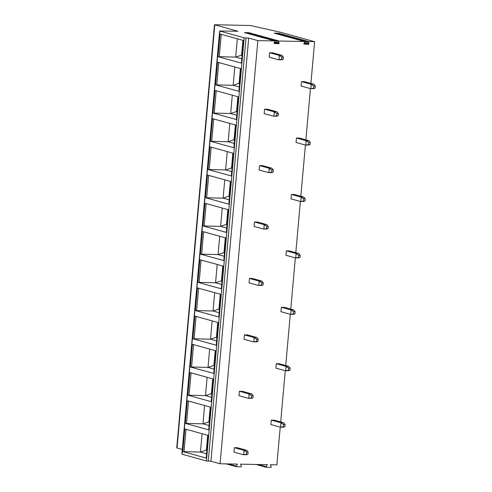 <?xml version="1.0" encoding="UTF-8"?>
<svg xmlns="http://www.w3.org/2000/svg" width="492" height="492" viewBox="0 0 492 492"><rect width="100%" height="100%" fill="white"/><g stroke="black" fill="none" stroke-linecap="round" stroke-linejoin="round"><path stroke-width="0.74" d="M278.435 34.305L278.275 33.911A0.449 0.381 -74.6 0 1 278.669 33.253L308.798 41.58L314.628 41.691L281.024 32.404L250.637 25.523L214.487 24.723L237.876 31.254L219.641 30.996L181.874 454.153L206.406 460.973L210.927 461.238L220.078 463.772L237.482 464.097L236.314 466.078A0.449 0.381 105.4 0 0 236.584 466.754L240.969 466.834A0.449 0.381 105.4 0 0 241.357 466.176L240.545 464.159L267.31 464.663L266.141 466.644A0.449 0.381 105.4 0 0 266.412 467.314L270.791 467.4A0.449 0.381 105.4 0 0 271.184 466.742L270.366 464.725L276.867 464.848L280.231 427.136M214.487 24.723L176.726 447.874L182.292 449.491M219.641 30.996L244.167 37.816L248.688 38.081L257.845 40.615L220.078 463.772M257.845 40.615L274.585 40.928A0.449 0.381 105.4 0 1 274.856 41.605L274.075 42.921A0.449 0.381 105.4 0 0 274.351 43.597L278.73 43.677A0.449 0.381 105.4 0 0 279.124 43.019L278.583 41.672L248.448 33.345A0.449 0.381 -74.6 0 1 248.841 32.687L244.456 32.607A0.449 0.381 -74.6 0 1 244.61 32.644M248.841 32.687L278.97 41.014A0.449 0.381 105.4 0 0 278.583 41.672M278.97 41.014L304.413 41.494A0.449 0.381 105.4 0 1 304.683 42.171L303.902 43.487A0.449 0.381 105.4 0 0 304.173 44.163L308.558 44.243A0.449 0.381 105.4 0 0 308.951 43.585L308.404 42.238L278.275 33.911M308.798 41.58A0.449 0.381 105.4 0 0 308.404 42.238M314.628 41.691L310.907 83.419M310.446 88.609L305.87 139.839M305.409 145.029L300.833 196.259M300.372 201.449L295.803 252.679M295.335 257.87L290.766 309.099M290.298 314.29L285.729 365.519M285.268 370.71L280.692 421.939M237.408 447.745L234.346 447.683L243.62 450.248L246.677 450.303L237.408 447.745M243.22 454.688L247.931 454.264L246.283 454.749L243.22 454.688L233.952 452.13L234.346 447.683M242.439 391.324L239.383 391.263L248.651 393.828L251.713 393.883L242.439 391.324M248.257 398.268L252.968 397.844L251.314 398.329L248.257 398.268L238.983 395.709L239.383 391.263M247.476 334.904L244.419 334.843L253.688 337.407L256.75 337.463L247.476 334.904M253.294 341.848L258.005 341.423L256.35 341.909L253.294 341.848L244.02 339.289L244.419 334.843M252.513 278.478L249.45 278.423L258.724 280.987L261.781 281.043L252.513 278.478M258.325 285.428L263.036 285.003L261.387 285.483L258.325 285.428L249.057 282.863L249.45 278.423M257.55 222.058L254.487 222.003L263.761 224.567L266.818 224.623L257.55 222.058M263.361 229.008L268.072 228.577L266.424 229.063L263.361 229.008L254.093 226.443L254.487 222.003M262.58 165.638L259.524 165.583L268.792 168.141L271.855 168.202L262.58 165.638M268.398 172.587L273.109 172.157L271.455 172.643L268.398 172.587L259.124 170.023L259.524 165.583M267.617 109.218L264.561 109.162L273.829 111.721L276.891 111.782L267.617 109.218M273.435 116.167L278.146 115.737L276.492 116.223L273.435 116.167L264.161 113.603L264.561 109.162M272.654 52.798L269.591 52.742L278.866 55.301L281.922 55.362L272.654 52.798M278.466 59.747L283.183 59.317L281.529 59.803L278.466 59.747L269.198 57.183L269.591 52.742M283.607 422.745L285.065 424.485L283.533 424.455L280.551 422.689L283.607 422.745L274.339 420.186L271.276 420.125L270.883 424.571L280.157 427.13L284.868 426.705L283.214 427.191L280.157 427.13M288.644 366.325L290.102 368.065L288.57 368.034L285.588 366.269L288.644 366.325L279.376 363.766L276.313 363.705L275.92 368.151L285.188 370.71L289.899 370.285L288.25 370.771L285.188 370.71M293.681 309.905L295.132 311.639L293.607 311.614L290.624 309.849L293.681 309.905L284.407 307.346L281.35 307.285L280.957 311.725L290.225 314.29L294.936 313.865L293.281 314.345L290.225 314.29M298.718 253.485L300.169 255.219L298.638 255.194L295.655 253.429L298.718 253.485L289.444 250.92L286.387 250.865L285.987 255.305L295.262 257.87L299.972 257.445L298.318 257.925L295.262 257.87M303.748 197.064L305.206 198.799L303.675 198.774L300.692 197.003L303.748 197.064L294.48 194.5L291.424 194.445L291.024 198.885L300.298 201.449L305.009 201.019L303.355 201.505L300.298 201.449M308.785 140.644L310.243 142.379L308.712 142.348L305.729 140.583L308.785 140.644L299.517 138.08L296.455 138.024L296.061 142.465L305.329 145.029L310.04 144.599L308.392 145.085L305.329 145.029M313.822 84.224L315.274 85.959L313.748 85.928L310.766 84.163L313.822 84.224L304.554 81.66L301.491 81.604L301.098 86.045L310.366 88.609L315.077 88.179L313.429 88.665L310.366 88.609M248.688 38.081L210.927 461.238M206.191 458.07L182.778 451.601L184.801 428.944L208.208 435.414L206.191 458.07L208.079 435.377M208.706 429.86L185.299 423.391L187.317 400.734L210.73 407.204L208.706 429.86L210.594 407.167M211.222 401.65L187.815 395.181L189.838 372.524L213.245 378.994L211.222 401.65L213.116 378.957M213.743 373.44L190.33 366.971L192.354 344.314L215.767 350.784L213.743 373.44L215.631 350.747M216.259 345.23L192.852 338.76L194.869 316.104L218.282 322.574L216.259 345.23L218.147 322.537M218.78 317.02L195.367 310.55L197.39 287.894L220.797 294.364L218.78 317.02L220.668 294.327M221.295 288.81L197.882 282.34L199.906 259.684L223.319 266.154L221.295 288.81L223.183 266.117M223.811 260.6L200.404 254.13L202.427 231.474L225.834 237.937L223.811 260.6L225.705 237.907M226.332 232.39L202.919 225.92L204.943 203.264L228.35 209.727L226.332 232.39L228.22 209.69M228.848 204.174L205.441 197.71L207.458 175.054L230.871 181.517L228.848 204.174L230.736 181.48M231.363 175.964L207.956 169.5L209.979 146.837L233.386 153.307L231.363 175.964L233.257 153.27M233.885 147.754L210.471 141.29L212.495 118.627L235.908 125.097L233.885 147.754L235.773 125.06M236.4 119.544L212.993 113.074L215.016 90.417L238.423 96.887L236.4 119.544L238.294 96.85M238.921 91.334L215.508 84.864L217.532 62.207L240.939 68.677L238.921 91.334L240.809 68.64M241.437 63.124L218.03 56.654L220.047 33.997L243.46 40.467L241.437 63.124L243.325 40.43M278.669 33.253L274.284 33.167A0.449 0.381 -74.6 0 1 274.438 33.21M248.608 33.739L248.448 33.345M206.443 453.71L200.453 452.056L182.778 451.601M202.089 433.723L200.453 452.056L206.781 449.909M207.692 435.266L206.345 450.364M208.959 425.5L202.968 423.846L185.299 423.391M204.604 405.513L202.968 423.846L209.297 421.699M210.207 407.056L208.86 422.154M211.48 397.29L205.484 395.636L187.815 395.181M207.12 377.303L205.484 395.636L211.818 393.489M212.728 378.846L211.382 393.938M213.995 369.08L208.005 367.426L190.33 366.971M209.641 349.092L208.005 367.426L214.334 365.279M215.244 350.636L213.897 365.728M216.511 340.87L210.521 339.216L192.852 338.76M212.157 320.876L210.521 339.216L216.855 337.069M217.759 322.426L216.412 337.518M219.032 312.66L213.036 311.005L195.367 310.55M214.678 292.666L213.036 311.005L219.37 308.853M220.281 294.216L218.934 309.308M221.548 284.45L215.558 282.795L197.882 282.34M217.193 264.456L215.558 282.795L221.886 280.643M222.796 266.006L221.449 281.098M224.069 256.24L218.073 254.585L200.404 254.13M219.709 236.246L218.073 254.585L224.407 252.433M225.311 237.796L223.965 252.888M226.584 228.03L220.594 226.375L202.919 225.92M222.23 208.036L220.594 226.375L226.923 224.223M227.833 209.586L226.486 224.678M229.1 199.82L223.11 198.159L205.441 197.71M224.746 179.826L223.11 198.159L229.444 196.013M230.348 181.376L229.001 196.468M231.621 171.61L225.625 169.949L207.956 169.5M227.261 151.616L225.625 169.949L231.96 167.803M232.87 153.166L231.523 168.258M234.137 143.4L228.147 141.739L210.471 141.29M229.782 123.406L228.147 141.739L234.475 139.593M235.385 124.956L234.038 140.048M236.652 115.19L230.662 113.529L212.993 113.074M232.298 95.196L230.662 113.529L236.996 111.383M237.9 96.746L236.554 111.838M239.173 86.973L233.183 85.319L215.508 84.864M234.819 66.986L233.183 85.319L239.512 83.173M240.422 68.536L239.075 83.628M241.689 58.763L235.699 57.109L218.03 56.654M237.335 38.776L235.699 57.109L242.027 54.963M242.937 40.326L241.59 55.418M243.706 454.596L244.063 450.598L243.62 450.248M246.677 450.303L248.128 452.043L246.603 452.013L244.063 450.598M247.931 454.264L248.128 452.043M246.4 454.233L246.603 452.013M248.737 398.176L249.1 394.178L248.651 393.828M251.713 393.883L253.165 395.623L251.633 395.593L249.1 394.178M252.968 397.844L253.165 395.623M251.437 397.813L251.633 395.593M253.774 341.756L254.13 337.758L253.688 337.407M256.75 337.463L258.202 339.203L256.67 339.173L254.13 337.758M258.005 341.423L258.202 339.203M256.473 341.393L256.67 339.173M258.81 285.335L259.167 281.338L258.724 280.987M261.781 281.043L263.238 282.777L261.707 282.752L259.167 281.338M263.036 285.003L263.238 282.777M261.51 284.973L261.707 282.752M263.847 228.915L264.204 224.912L263.761 224.567M266.818 224.623L268.269 226.357L266.744 226.332L264.204 224.912M268.072 228.577L268.269 226.357M266.547 228.552L266.744 226.332M268.884 172.489L269.241 168.492L268.792 168.141M271.855 168.202L273.306 169.937L271.781 169.906L269.241 168.492M273.109 172.157L273.306 169.937M271.578 172.132L271.781 169.906M273.915 116.069L274.272 112.071L273.829 111.721M276.891 111.782L278.343 113.517L276.812 113.486L274.272 112.071M278.146 115.737L278.343 113.517M276.615 115.712L276.812 113.486M278.952 59.649L279.308 55.651L278.866 55.301M281.922 55.362L283.38 57.097L281.848 57.066L279.308 55.651M283.183 59.317L283.38 57.097M281.652 59.286L281.848 57.066M280.551 422.689L271.276 420.125M280.993 423.04L280.637 427.038M283.533 424.455L283.337 426.675M285.065 424.485L284.868 426.705M285.588 366.269L276.313 363.705M286.03 366.62L285.674 370.617M288.57 368.034L288.373 370.255M290.102 368.065L289.899 370.285M290.624 309.849L281.35 307.285M291.067 310.2L290.71 314.197M293.607 311.614L293.404 313.834M295.132 311.639L294.936 313.865M295.655 253.429L286.387 250.865M296.098 253.78L295.741 257.777M298.638 255.194L298.441 257.414M300.169 255.219L299.972 257.445M300.692 197.003L291.424 194.445M301.135 197.353L300.778 201.357M303.675 198.774L303.478 200.994M305.206 198.799L305.009 201.019M305.729 140.583L296.455 138.024M306.172 140.933L305.815 144.931M308.712 142.348L308.515 144.574M310.243 142.379L310.04 144.599M310.766 84.163L301.491 81.604M311.208 84.513L310.852 88.511M313.748 85.928L313.545 88.148M315.274 85.959L315.077 88.179M266.141 466.644L258.355 464.497M236.431 466.711L226.209 463.888M236.314 466.078L228.534 463.931M246.012 38.032L208.245 461.188M244.167 37.816L206.406 460.973M219.832 31.094L182.065 454.251M214.813 24.883L177.046 448.04M274.284 33.167L304.413 41.494M244.456 32.607L274.585 40.928M308.951 43.585L304.566 42.373M308.558 44.243L304.173 43.032M279.124 43.019L274.739 41.808M278.73 43.677L274.345 42.466M184.008 451.742L186.013 429.276M186.523 423.532L188.528 401.066M189.045 395.322L191.05 372.856M191.56 367.112L193.565 344.646M194.076 338.902L196.08 316.436M196.597 310.692L198.602 288.226M199.112 282.482L201.117 260.016M201.634 254.272L203.639 231.806M204.149 226.062L206.154 203.596M206.665 197.852L208.669 175.386M209.186 169.642L211.191 147.176M211.701 141.432L213.706 118.966M214.217 113.221L216.222 90.756M216.738 85.011L218.743 62.546M219.254 56.801L221.259 34.335M266.258 467.277L256.037 464.448M226.166 463.882L236.504 466.742M274.364 33.179L304.493 41.506M244.536 32.613L274.665 40.941M255.994 464.448L266.332 467.308"/></g></svg>
